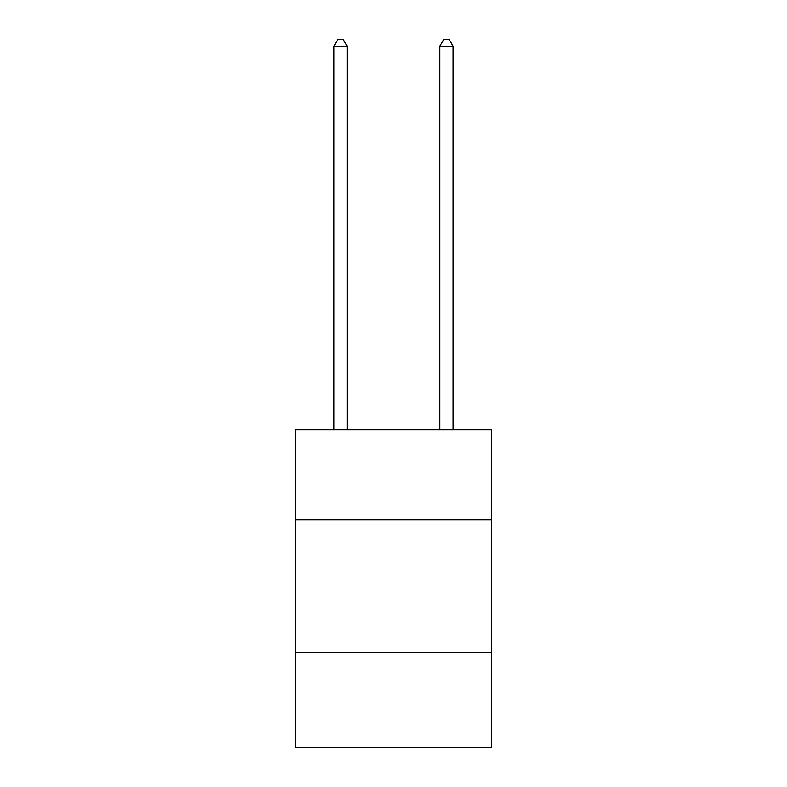 <?xml version="1.0" encoding="UTF-8"?>
<svg xmlns="http://www.w3.org/2000/svg" width="787" height="787" viewBox="0 0 787 787"><rect width="100%" height="100%" fill="white"/><g stroke="black" fill="none" stroke-linecap="round" stroke-linejoin="round"><path stroke-width="1.18" d="M491.511 519.853L491.511 429.791L295.489 429.791L295.489 519.853L491.511 519.853L491.511 747.65L295.489 747.65L295.489 519.853M491.511 652.295L295.489 652.295M347.146 429.791L347.146 46.236L333.904 46.236L333.904 429.791M333.904 46.236L337.879 39.35L343.171 39.35L347.146 46.236M453.096 429.791L453.096 46.236L439.854 46.236L439.854 429.791M439.854 46.236L443.829 39.35L449.121 39.35L453.096 46.236"/></g></svg>
